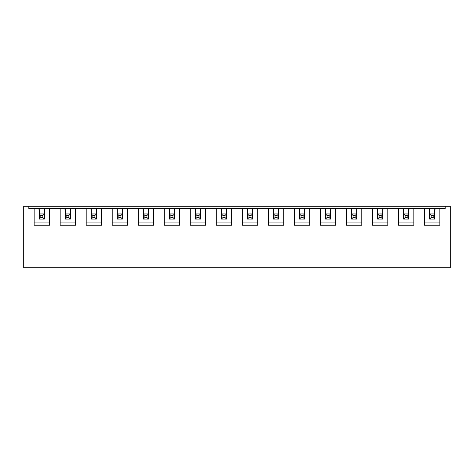<?xml version="1.0" encoding="UTF-8"?>
<svg xmlns="http://www.w3.org/2000/svg" width="474" height="474" viewBox="0 0 474 474"><rect width="100%" height="100%" fill="white"/><g stroke="black" fill="none" stroke-linecap="round" stroke-linejoin="round"><path stroke-width="0.71" d="M435.754 208.572L439.848 208.572L439.848 225.221L424.485 225.221L424.485 208.572L435.754 208.572L434.729 209.597L434.729 213.952L433.189 215.486L431.144 215.486L431.144 217.536L429.604 219.071L429.604 213.952L434.729 213.952L434.729 219.071L429.604 219.071M431.144 215.486L429.604 213.952L429.604 209.597L429.604 213.952M431.144 217.536L433.189 217.536L433.189 215.486M433.189 217.536L434.729 219.071M409.732 208.572L413.826 208.572L413.826 225.221L398.462 225.221L398.462 208.572L409.732 208.572L408.707 209.597L408.707 213.952L407.166 215.486L405.122 215.486L405.122 217.536L403.581 219.071L403.581 213.952L408.707 213.952L408.707 219.071L403.581 219.071M405.122 215.486L403.581 213.952L403.581 209.597L402.556 208.572M405.122 217.536L407.166 217.536L407.166 215.486M407.166 217.536L408.707 219.071M383.709 208.572L387.803 208.572L387.803 225.221L372.44 225.221L372.44 208.572L383.709 208.572L382.684 209.597L382.684 213.952L381.149 215.486L379.099 215.486L379.099 217.536L377.559 219.071L377.559 213.952L382.684 213.952L382.684 219.071L377.559 219.071M379.099 215.486L377.559 213.952L377.559 209.597L376.534 208.572M379.099 217.536L381.149 217.536L381.149 215.486M381.149 217.536L382.684 219.071M357.686 208.572L361.786 208.572L361.786 225.221L346.417 225.221L346.417 208.572L357.686 208.572L356.661 209.597L356.661 213.952L355.127 215.486L353.077 215.486L353.077 217.536L351.536 219.071L351.536 213.952L356.661 213.952L356.661 219.071L351.536 219.071M353.077 215.486L351.536 213.952L351.536 209.597L350.517 208.572M353.077 217.536L355.127 217.536L355.127 215.486M355.127 217.536L356.661 219.071M331.664 208.572L335.764 208.572L335.764 225.221L320.394 225.221L320.394 208.572L331.664 208.572L330.639 209.597L330.639 213.952L329.104 215.486L327.054 215.486L327.054 217.536L325.514 219.071L325.514 213.952L330.639 213.952L330.639 219.071L325.514 219.071M327.054 215.486L325.514 213.952L325.514 209.597L324.494 208.572M327.054 217.536L329.104 217.536L329.104 215.486M329.104 217.536L330.639 219.071M305.641 208.572L309.741 208.572L309.741 225.221L294.372 225.221L294.372 208.572L305.641 208.572L304.616 209.597L304.616 213.952L303.082 215.486L301.031 215.486L301.031 217.536L299.497 219.071L299.497 213.952L304.616 213.952L304.616 219.071L299.497 219.071M301.031 215.486L299.497 213.952L299.497 209.597L298.472 208.572M301.031 217.536L303.082 217.536L303.082 215.486M303.082 217.536L304.616 219.071M279.619 208.572L283.719 208.572L283.719 225.221L268.349 225.221L268.349 208.572L279.619 208.572L278.594 209.597L278.594 213.952L277.059 215.486L275.009 215.486L275.009 217.536L273.474 219.071L273.474 213.952L278.594 213.952L278.594 219.071L273.474 219.071M275.009 215.486L273.474 213.952L273.474 209.597L272.449 208.572M275.009 217.536L277.059 217.536L277.059 215.486M277.059 217.536L278.594 219.071M253.596 208.572L257.696 208.572L257.696 225.221L242.327 225.221L242.327 208.572L253.596 208.572L252.571 209.597L252.571 213.952L251.036 215.486L248.986 215.486L248.986 217.536L247.452 219.071L247.452 213.952L252.571 213.952L252.571 219.071L247.452 219.071M248.986 215.486L247.452 213.952L247.452 209.597L246.427 208.572M248.986 217.536L251.036 217.536L251.036 215.486M251.036 217.536L252.571 219.071M227.573 208.572L231.673 208.572L231.673 225.221L216.304 225.221L216.304 208.572L227.573 208.572L226.548 209.597L226.548 213.952L225.014 215.486L222.964 215.486L222.964 217.536L221.429 219.071L221.429 213.952L226.548 213.952L226.548 219.071L221.429 219.071M222.964 215.486L221.429 213.952L221.429 209.597L220.404 208.572M222.964 217.536L225.014 217.536L225.014 215.486M225.014 217.536L226.548 219.071M201.551 208.572L205.651 208.572L205.651 225.221L190.281 225.221L190.281 208.572L201.551 208.572L200.526 209.597L200.526 213.952L198.991 215.486L196.941 215.486L196.941 217.536L195.407 219.071L195.407 213.952L200.526 213.952L200.526 219.071L195.407 219.071M196.941 215.486L195.407 213.952L195.407 209.597L194.381 208.572M196.941 217.536L198.991 217.536L198.991 215.486M198.991 217.536L200.526 219.071M175.528 208.572L179.628 208.572L179.628 225.221L164.259 225.221L164.259 208.572L175.528 208.572L174.503 209.597L174.503 213.952L172.969 215.486L170.918 215.486L170.918 217.536L169.384 219.071L169.384 213.952L174.503 213.952L174.503 219.071L169.384 219.071M170.918 215.486L169.384 213.952L169.384 209.597L168.359 208.572M170.918 217.536L172.969 217.536L172.969 215.486M172.969 217.536L174.503 219.071M149.506 208.572L153.606 208.572L153.606 225.221L138.236 225.221L138.236 208.572L149.506 208.572L148.486 209.597L148.486 213.952L146.946 215.486L144.896 215.486L144.896 217.536L143.361 219.071L143.361 213.952L148.486 213.952L148.486 219.071L143.361 219.071M144.896 215.486L143.361 213.952L143.361 209.597L142.336 208.572M144.896 217.536L146.946 217.536L146.946 215.486M146.946 217.536L148.486 219.071M123.483 208.572L127.583 208.572L127.583 225.221L112.214 225.221L112.214 208.572L123.483 208.572L122.464 209.597L122.464 213.952L120.923 215.486L118.873 215.486L118.873 217.536L117.339 219.071L117.339 213.952L122.464 213.952L122.464 219.071L117.339 219.071M118.873 215.486L117.339 213.952L117.339 209.597L116.314 208.572M118.873 217.536L120.923 217.536L120.923 215.486M120.923 217.536L122.464 219.071M97.466 208.572L101.56 208.572L101.56 225.221L86.197 225.221L86.197 208.572L97.466 208.572L96.441 209.597L96.441 213.952L94.901 215.486L92.851 215.486L92.851 217.536L91.316 219.071L91.316 213.952L96.441 213.952L96.441 219.071L91.316 219.071M92.851 215.486L91.316 213.952L91.316 209.597L90.291 208.572M92.851 217.536L94.901 217.536L94.901 215.486M94.901 217.536L96.441 219.071M71.444 208.572L75.538 208.572L75.538 225.221L60.174 225.221L60.174 208.572L71.444 208.572L70.419 209.597L70.419 213.952L68.878 215.486L66.834 215.486L66.834 217.536L65.294 219.071L65.294 213.952L70.419 213.952L70.419 219.071L65.294 219.071M66.834 215.486L65.294 213.952L65.294 209.597L64.268 208.572M66.834 217.536L68.878 217.536L68.878 215.486M68.878 217.536L70.419 219.071M45.421 208.572L49.515 208.572L49.515 225.221L34.152 225.221L34.152 208.572L45.421 208.572L44.396 209.597L44.396 213.952L42.856 215.486L40.811 215.486L40.811 217.536L39.271 219.071L39.271 213.952L44.396 213.952L44.396 219.071L39.271 219.071M40.811 215.486L39.271 213.952L39.271 209.597L38.246 208.572M40.811 217.536L42.856 217.536L42.856 215.486M42.856 217.536L44.396 219.071M439.848 208.572L445.175 208.572L445.175 206.267L450.3 206.267L450.3 267.733L23.7 267.733L23.7 206.267L28.825 206.267L28.825 208.572L34.152 208.572M413.826 208.572L424.485 208.572M387.803 208.572L398.462 208.572M361.786 208.572L372.44 208.572M335.764 208.572L346.417 208.572M309.741 208.572L320.394 208.572M283.719 208.572L294.372 208.572M257.696 208.572L268.349 208.572M231.673 208.572L242.327 208.572M205.651 208.572L216.304 208.572M179.628 208.572L190.281 208.572M153.606 208.572L164.259 208.572M127.583 208.572L138.236 208.572M101.56 208.572L112.214 208.572M75.538 208.572L86.197 208.572M49.515 208.572L60.174 208.572M445.175 206.267L28.825 206.267M424.485 222.91L439.848 222.91M429.604 209.597L428.579 208.572M398.462 222.91L413.826 222.91M408.707 213.952L408.707 209.597M372.44 222.91L387.803 222.91M382.684 213.952L382.684 209.597M346.417 222.91L361.786 222.91M356.661 213.952L356.661 209.597M320.394 222.91L335.764 222.91M330.639 213.952L330.639 209.597M294.372 222.91L309.741 222.91M304.616 213.952L304.616 209.597M268.349 222.91L283.719 222.91M278.594 213.952L278.594 209.597M242.327 222.91L257.696 222.91M252.571 213.952L252.571 209.597M216.304 222.91L231.673 222.91M226.548 213.952L226.548 209.597M190.281 222.91L205.651 222.91M200.526 213.952L200.526 209.597M164.259 222.91L179.628 222.91M174.503 213.952L174.503 209.597M138.236 222.91L153.606 222.91M148.486 213.952L148.486 209.597M112.214 222.91L127.583 222.91M122.464 213.952L122.464 209.597M86.197 222.91L101.56 222.91M96.441 213.952L96.441 209.597M60.174 222.91L75.538 222.91M70.419 213.952L70.419 209.597M34.152 222.91L49.515 222.91M44.396 213.952L44.396 209.597M39.271 209.597L39.271 213.952M65.294 209.597L65.294 213.952M91.316 209.597L91.316 213.952M117.339 209.597L117.339 213.952M143.361 209.597L143.361 213.952M169.384 209.597L169.384 213.952M195.407 209.597L195.407 213.952M221.429 209.597L221.429 213.952M247.452 209.597L247.452 213.952M273.474 209.597L273.474 213.952M299.497 209.597L299.497 213.952M325.514 209.597L325.514 213.952M351.536 209.597L351.536 213.952M377.559 209.597L377.559 213.952M403.581 209.597L403.581 213.952M434.729 213.952L434.729 209.597"/></g></svg>
